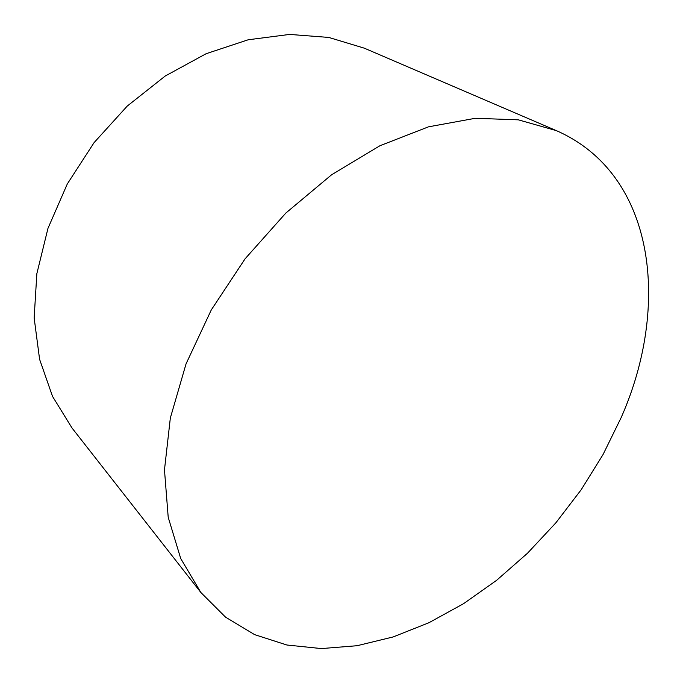 <?xml version="1.0" encoding="UTF-8"?>
<svg xmlns="http://www.w3.org/2000/svg" width="683" height="683" viewBox="0 0 683 683"><rect width="100%" height="100%" fill="white"/><g stroke="black" fill="none" stroke-linecap="round" stroke-linejoin="round"><path stroke-width="1.02" d="M621.154 417.612C670.16 307 656.457 174.489 556.346 130.624L518.337 119.832L475.248 118.296L428.48 126.833L379.868 145.769L331.545 174.822L285.853 213.045L245.086 258.806L211.286 309.928L186.041 363.894L170.332 418.039L164.475 469.887L168.206 517.279L180.722 558.54L200.887 592.52L225.552 617.159L254.597 634.627L286.894 645.008L321.386 648.577L357.098 645.717L393.177 636.932L428.873 622.751L463.526 603.704L496.567 580.354L527.489 553.239L555.825 522.871L581.156 489.788L603.063 454.511L621.154 417.612M556.346 130.624L364.321 48.177L328.779 37.437L289.626 34.423L248.211 39.768L206.129 53.709L165.184 76.052L127.243 106.078L94.092 142.61L67.275 184.009L47.964 228.37L36.848 273.67L34.15 317.919L39.597 359.326L52.531 396.396L72.014 428.002L200.887 592.52"/></g></svg>
